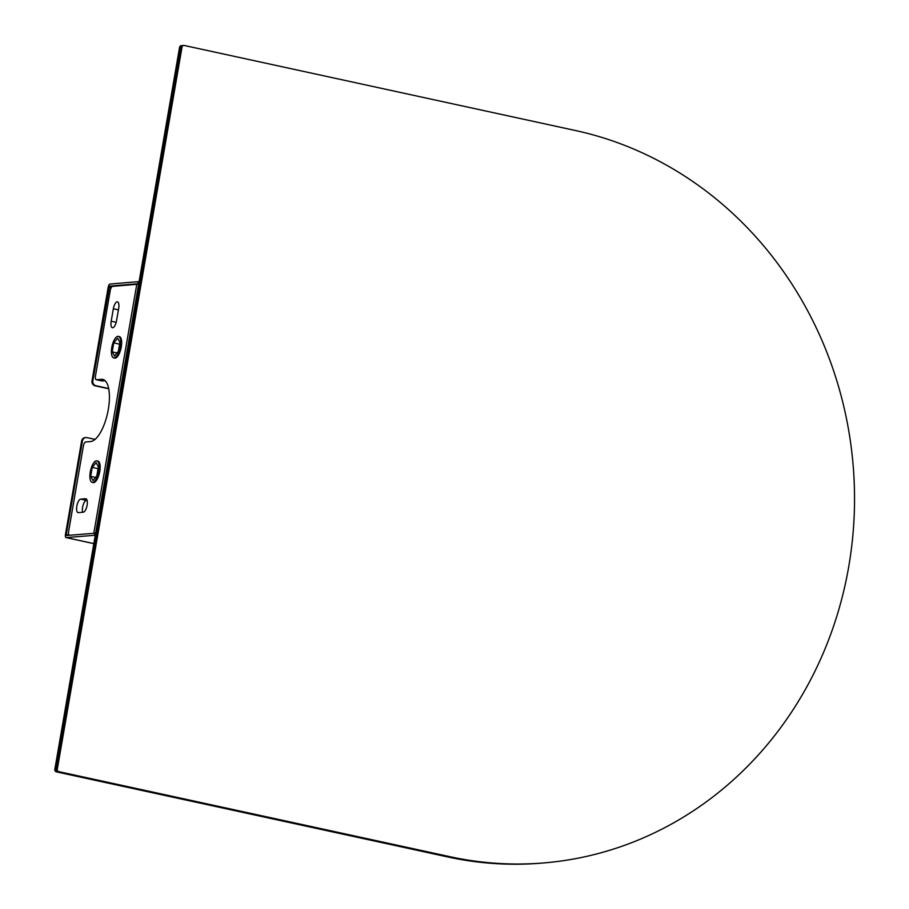 <?xml version="1.0" encoding="UTF-8"?>
<svg xmlns="http://www.w3.org/2000/svg" width="909" height="909" viewBox="0 0 909 909"><rect width="100%" height="100%" fill="white"/><g stroke="black" fill="none" stroke-linecap="round" stroke-linejoin="round"><path stroke-width="1.36" d="M95.638 533.163L66.516 535.515L66.277 534.503L82.446 440.933A4.238 3.897 -94.8 0 1 87.003 437.615L95.093 439.377M82.446 440.933L81.628 441.001A4.238 3.897 -94.8 0 1 85.105 437.615L85.923 437.547M95.138 385.825L95.956 385.746A4.238 3.897 -94.8 0 1 92.843 380.769L92.014 380.837A4.238 3.897 -94.8 0 0 95.138 385.825L108.728 388.779M81.628 441.001L65.459 534.583A3.181 1.193 102.3 0 0 66.016 537.583L93.832 543.627M95.286 535.242L66.152 537.583A3.181 1.193 102.3 0 1 66.016 537.583M111.989 286.642L109.591 286.119L137.918 283.733L138.27 281.665L109.944 284.051A3.181 1.193 -77.7 0 0 108.182 287.267L92.014 380.837M109.591 286.119L92.843 380.769M138.27 281.665L139.077 281.699M95.956 385.746L108.671 388.518M137.918 283.733L138.725 283.767M96.877 460.852L97.842 461.056A11.01 4.125 102.3 0 1 99.66 472.078A11.01 4.125 102.3 0 1 93.638 482.611A11.01 4.125 102.3 0 1 93.161 482.577L92.207 482.372A11.01 4.125 102.3 0 1 90.514 470.737A11.01 4.125 102.3 0 1 96.877 460.852A11.01 4.125 102.3 0 1 98.695 471.873A11.01 4.125 102.3 0 1 92.684 482.395A11.01 4.125 102.3 0 1 92.207 482.372M96.843 475.839L98.399 466.862L96.093 462.624L92.241 467.374L90.684 476.361L92.991 480.588L96.843 475.839M92.241 467.374L98.092 468.646M90.684 476.361L95.57 477.418M118.386 336.364L119.34 336.569A11.01 4.125 102.3 0 1 121.033 348.204A11.01 4.125 102.3 0 1 114.67 358.089L113.705 357.885A11.01 4.125 102.3 0 1 111.887 346.863A11.01 4.125 102.3 0 1 117.909 336.33A11.01 4.125 102.3 0 1 118.386 336.364A11.01 4.125 102.3 0 1 120.079 347.999A11.01 4.125 102.3 0 1 113.705 357.885M113.739 342.886L112.193 351.874L114.489 356.101L118.352 351.351L119.897 342.375L117.602 338.137L113.739 342.886L119.59 344.159M112.193 351.874L117.068 352.931M138.623 284.358A7.408 0.784 -170.2 0 0 136.782 284.324L112.568 286.369A4.238 1.591 -77.7 0 0 110.205 290.653L95.513 375.724A4.238 1.591 -77.7 0 0 96.252 379.723A4.238 1.591 -77.7 0 0 96.445 379.735L101.365 379.314A31.758 11.897 -77.7 0 1 102.74 379.405A31.758 11.897 -77.7 0 1 107.978 411.186A31.758 11.897 -77.7 0 1 90.616 441.558L85.685 441.979A4.238 1.591 -77.7 0 0 83.333 446.262L68.641 531.333A4.238 1.591 -77.7 0 0 69.243 535.287M101.842 380.905A4.238 1.591 -77.7 0 0 102.013 380.973A4.238 1.591 -77.7 0 0 102.194 380.985L96.445 379.735M105.149 380.735L102.194 380.985M83.264 512.21A6.886 2.579 -77.7 0 0 87.025 505.631A6.886 2.579 -77.7 0 0 85.889 498.734A6.886 2.579 -77.7 0 0 85.594 498.723L80.674 499.132A6.886 2.579 -77.7 0 0 76.913 505.722A6.886 2.579 -77.7 0 0 78.038 512.608A6.886 2.579 -77.7 0 0 78.344 512.619L83.264 512.21M87.094 500.336L86.423 500.382A6.886 2.579 -77.7 0 0 83.196 504.904A6.886 2.579 -77.7 0 0 82.605 512.267M116.534 320.786L118.681 308.344A6.886 2.579 -77.7 0 0 117.477 301.845A6.886 2.579 -77.7 0 0 113.341 308.787L111.193 321.241A6.886 2.579 -77.7 0 0 112.398 327.74A6.886 2.579 -77.7 0 0 116.534 320.786M544.048 862.914L543.218 862.982A370.554 341.341 -94.8 0 1 449.432 856.823L58.04 771.73A2.113 1.954 -94.8 0 1 56.483 769.241L181.198 47.211L180.38 47.279A2.113 1.954 -94.8 0 1 182.118 45.586L181.3 45.655A2.113 1.954 -94.8 0 0 179.562 47.348L54.835 769.378A2.113 1.954 -94.8 0 0 56.403 771.866L447.796 856.96A370.554 341.341 -94.8 0 0 541.582 863.118L542.4 863.05A370.554 341.341 -94.8 0 1 448.614 856.892L57.222 771.798A2.113 1.954 -94.8 0 1 55.665 769.309L180.38 47.279A2.113 1.954 -94.8 0 1 182.118 45.586L182.936 45.518A2.113 1.954 -94.8 0 0 181.198 47.211A2.113 1.954 -94.8 0 1 182.936 45.518L183.766 45.45A2.113 1.954 -94.8 0 1 184.3 45.484L575.692 130.578A370.554 341.341 -94.8 0 1 854.165 516.062A370.554 341.341 -94.8 0 1 544.048 862.914A370.554 341.341 -94.8 0 1 450.262 856.755L58.869 771.661A2.113 1.954 -94.8 0 1 57.301 769.173L182.016 47.143A2.113 1.954 -94.8 0 1 183.766 45.45M450.262 856.755L449.432 856.823A370.554 341.341 -94.8 0 0 543.218 862.982L542.4 863.05A370.554 341.341 -94.8 0 1 448.614 856.892L57.222 771.798A2.113 1.954 -94.8 0 1 55.665 769.309L54.835 769.378M179.562 47.348L180.38 47.279L55.665 769.309L56.483 769.241A2.113 1.954 -94.8 0 0 58.04 771.73L56.403 771.866M182.016 47.143L181.198 47.211L56.483 769.241L57.301 769.173M447.796 856.96L58.869 771.661M94.843 533.129L94.479 535.208M93.843 543.605L66.152 537.583M66.277 534.503L69.004 535.106M111.193 287.676L109 287.199M104.024 379.894L101.365 379.314M86.173 498.848L85.594 498.723M86.423 500.382L80.674 499.132M118.409 309.889L113.341 308.787M116.193 322.331L111.193 321.241M136.782 284.324L93.797 533.219M96.252 379.723L102.013 380.973"/></g></svg>
